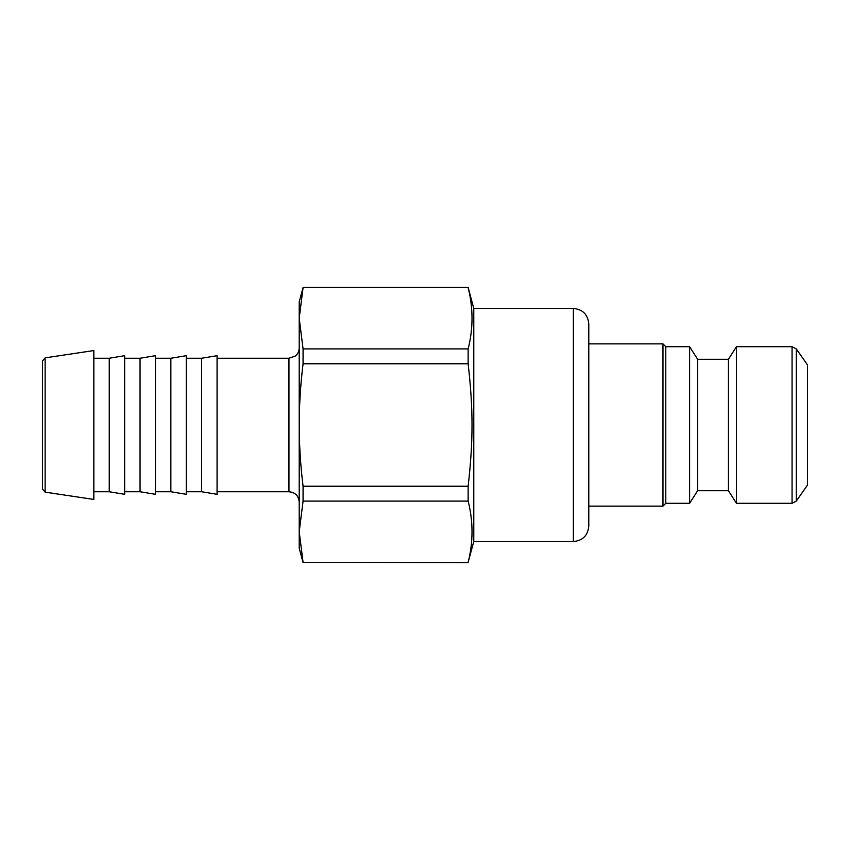 <?xml version="1.0" encoding="UTF-8"?>
<svg xmlns="http://www.w3.org/2000/svg" width="850" height="850" viewBox="0 0 850 850"><rect width="100%" height="100%" fill="white"/><g stroke="black" fill="none" stroke-linecap="round" stroke-linejoin="round"><path stroke-width="1.27" d="M807.5 364.926L807.5 485.074L796.269 501.107L796.269 348.893L807.5 364.926M728.429 359.284L728.429 490.716L736.451 503.296L736.451 346.704L728.429 359.284L697.627 359.284L689.616 346.704L665.794 346.704L662.968 343.878L588.784 343.878M728.429 490.716L697.627 490.716L697.627 359.284M697.627 490.716L689.616 503.296L689.616 346.704M689.616 503.296L665.794 503.296L665.794 346.704M665.794 503.296L662.968 506.122L662.968 343.878M473.779 308.454L573.378 308.454L573.378 541.546L473.779 541.546L473.779 308.454L468.138 287.406L303.067 287.672L299.211 318.283L303.067 348.904L303.067 363.768C300.517 384.636 299.232 405.046 299.211 425C299.232 444.954 300.517 465.364 303.067 486.232L468.138 486.232C473.312 440.831 473.312 409.169 468.138 363.768L303.067 363.768M573.378 541.546C582.739 540.632 587.871 535.5 588.784 526.139L588.784 323.861C587.871 314.5 582.739 309.368 573.378 308.454M736.451 503.296L792.062 503.296L792.062 346.704L736.451 346.704M303.067 348.904L468.138 348.904C473.312 328.493 473.312 308.082 468.138 287.672M468.138 348.904L468.138 363.768M468.138 486.232L468.138 501.096L303.067 501.096L299.211 531.717L303.067 562.328L468.138 562.328C473.312 541.918 473.312 521.507 468.138 501.096M468.138 562.328L473.779 541.546M303.067 486.232L303.067 501.096M93.84 491.746L109.246 491.746L109.246 358.254L93.84 358.254M45.124 492.139L93.84 499.449L93.84 350.551L45.124 357.861L42.5 360.91L42.5 489.09L45.124 492.139L45.124 357.861M303.067 562.328L468.138 562.594M109.246 491.746L124.652 494.307L124.652 355.693L109.246 358.254M201.663 358.254L201.663 491.746L217.069 494.307L217.069 355.693L201.663 358.254L186.256 358.254M170.861 358.254L170.861 491.746L186.256 494.307L186.256 355.693L170.861 358.254L155.454 358.254M140.048 358.254L140.048 491.746L155.454 494.307L155.454 355.693L140.048 358.254L124.652 358.254M303.067 562.594L299.211 548.218L299.211 301.782L303.067 287.672M217.069 491.746L288.947 491.746L288.947 358.254L217.069 358.254M662.968 506.122L588.784 506.122M792.062 346.704L796.269 348.893M792.062 503.296L796.269 501.107M201.663 491.746L186.256 491.746M170.861 491.746L155.454 491.746M140.048 491.746L124.652 491.746M303.067 287.406L468.138 287.406M288.947 358.254L295.301 356.054C297.84 353.961 299.136 351.273 299.211 347.99M288.947 491.746C295.184 492.352 298.605 495.773 299.211 502.01"/></g></svg>
